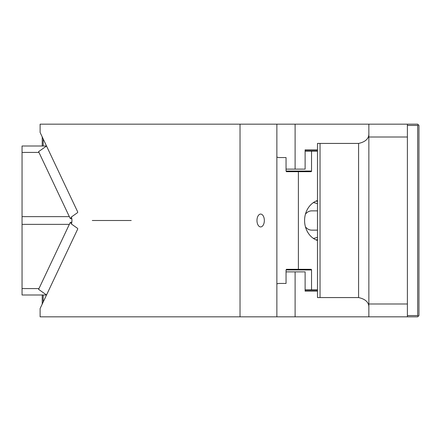 <?xml version="1.0" encoding="UTF-8"?>
<svg xmlns="http://www.w3.org/2000/svg" width="441" height="441" viewBox="0 0 441 441"><rect width="100%" height="100%" fill="white"/><g stroke="black" fill="none" stroke-linecap="round" stroke-linejoin="round"><path stroke-width="0.66" d="M276.865 316.836L276.865 124.164L40.114 124.164L40.114 132.454L77.655 211.84A0.645 0.524 90 0 1 77.462 212.716L71.431 216.966A10.275 8.418 90 0 1 71.431 224.034L77.462 228.284A0.645 0.524 90 0 1 77.655 229.16L40.114 308.546L40.114 316.836L295.106 316.836L295.106 271.877L286.049 271.877M305.117 151.136L311.539 151.136L311.539 171.047A0.645 0.557 90 0 1 310.982 171.692L286.457 171.692L286.049 171.047L286.049 157.564L278.971 157.564A12.844 7.365 -90 0 1 276.865 157.024M286.049 269.953L286.457 269.308L310.982 269.308A0.645 0.557 -90 0 1 311.539 269.953L286.049 269.953L286.049 283.436L278.971 283.436A12.844 7.365 90 0 0 276.865 283.976M298.392 171.692L298.392 269.308M240.025 124.164L240.025 316.836M311.539 151.136L317.476 151.136M311.539 269.953L311.539 289.864L317.476 289.864M311.539 289.864L305.117 289.864M257.423 217.419A6.422 3.682 90 0 0 260.653 226.922A6.422 3.682 90 0 0 263.889 223.581A6.422 3.682 90 0 0 260.653 214.078A6.422 3.682 90 0 0 257.423 217.419M317.476 240.494A20.87 18.075 -90 0 1 304.588 220.5A20.87 18.075 -90 0 1 317.476 200.506M42.231 145.999L42.231 136.936M43.179 145.999L43.179 138.937M42.231 304.064L42.231 295.001M43.179 302.063L43.179 295.001M71.85 218.968L70.163 218.378L38.599 151.638L46.537 146.043M70.163 218.378L71.552 217.402M71.85 222.032L70.163 222.622L71.552 223.598M70.163 222.622L38.599 289.362L46.537 294.957M317.476 230.136L311.743 230.136A9.636 8.34 -90 0 1 305.431 226.79M305.431 214.21A9.636 8.34 -90 0 1 311.743 210.864L317.476 210.864M368.858 307.846C369.145 302.57 365.716 299.147 358.583 297.57L320.045 297.57L320.045 143.43L358.583 143.43C365.716 141.853 369.145 138.43 368.858 133.154M320.045 143.43L317.476 143.43L317.476 297.57L320.045 297.57M368.858 303.992L368.858 137.008L407.39 137.008L407.39 303.992L368.858 303.992L368.858 316.836L295.106 316.836M407.39 303.992L407.39 316.836L368.858 316.836M407.39 137.008L407.39 124.164L295.106 124.164L295.106 169.124L286.049 169.124M368.858 137.008L368.858 124.164M407.39 282.152L407.39 278.944M407.39 158.848L407.39 162.056M305.117 291.148L317.476 291.148L305.117 291.148L305.117 271.877L295.106 271.877M317.476 290.217L305.117 290.217M317.476 150.783L305.117 150.783M305.117 149.852L317.476 149.852L305.117 149.852L305.117 169.124L295.106 169.124M368.858 291.148L368.858 278.299M368.858 162.701L368.858 149.852M276.865 124.164L295.106 124.164M407.39 316.836L417.666 316.836L418.95 315.552L418.95 125.448L417.666 124.164L407.39 124.164M418.305 316.191L417.666 315.552L417.666 125.448L407.39 125.448M418.305 124.809L417.666 125.448M407.39 315.552L417.666 315.552M46.52 295.001L22.05 295.001L22.05 288.579L38.968 288.579M69.342 224.353L22.05 224.353L22.05 288.579M69.342 216.647L22.05 216.647L22.05 224.353M22.05 216.647L22.05 152.421L38.968 152.421M22.05 152.421L22.05 145.999L46.52 145.999M131.231 220.5L92.285 220.5L131.231 220.5M286.049 171.047L311.539 171.047M313.347 202.612A17.982 15.573 -90 0 1 317.476 203.781M317.476 237.219A17.982 15.573 -90 0 1 313.347 238.388M358.583 297.57L358.583 143.43M316.208 201.002L317.476 201.543M317.476 239.457L316.208 239.998"/></g></svg>
